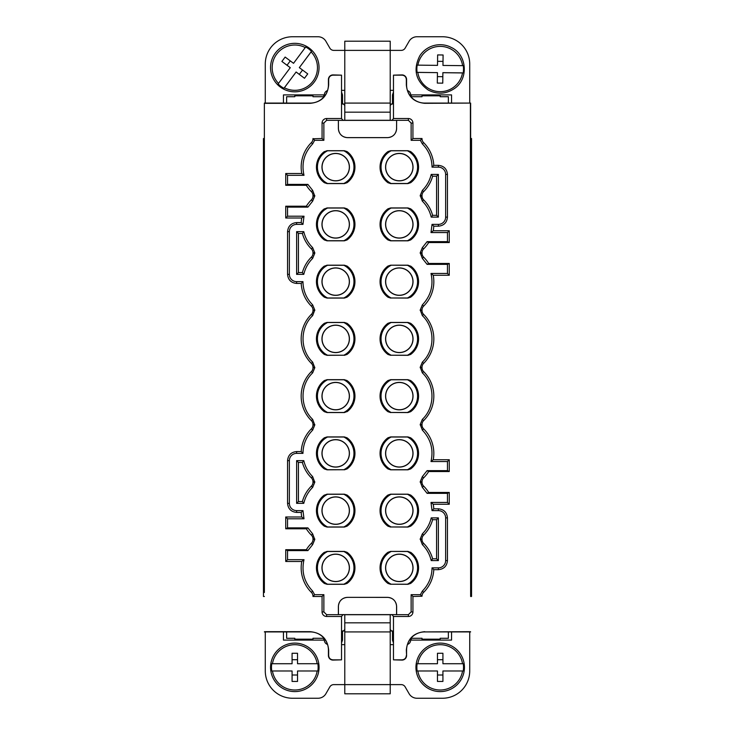 <?xml version="1.0" encoding="UTF-8"?>
<svg xmlns="http://www.w3.org/2000/svg" width="735" height="735" viewBox="0 0 735 735"><rect width="100%" height="100%" fill="white"/><g stroke="black" fill="none" stroke-linecap="round" stroke-linejoin="round"><path stroke-width="1.1" d="M264.37 592.511L264.37 103.084L264.37 592.511M342.234 555.899A13.634 13.634 0 0 1 347.655 574.393A13.634 13.634 0 0 1 329.161 579.823A13.634 13.634 0 0 1 323.74 561.32A13.634 13.634 0 0 1 342.234 555.899M342.234 155.177A13.634 13.634 0 0 1 347.655 173.68A13.634 13.634 0 0 1 329.161 179.101A13.634 13.634 0 0 1 323.74 160.607A13.634 13.634 0 0 1 342.234 155.177M342.234 212.424A13.634 13.634 0 0 1 347.655 230.919A13.634 13.634 0 0 1 329.161 236.348A13.634 13.634 0 0 1 323.74 217.854A13.634 13.634 0 0 1 342.234 212.424M342.234 269.671A13.634 13.634 0 0 1 347.655 288.166A13.634 13.634 0 0 1 329.161 293.596A13.634 13.634 0 0 1 323.74 275.101A13.634 13.634 0 0 1 342.234 269.671M342.234 326.919A13.634 13.634 0 0 1 347.655 345.413A13.634 13.634 0 0 1 329.161 350.843A13.634 13.634 0 0 1 323.74 332.339A13.634 13.634 0 0 1 342.234 326.919M342.234 384.157A13.634 13.634 0 0 1 347.655 402.661A13.634 13.634 0 0 1 329.161 408.081A13.634 13.634 0 0 1 323.74 389.587A13.634 13.634 0 0 1 342.234 384.157M342.234 441.404A13.634 13.634 0 0 1 347.655 459.899A13.634 13.634 0 0 1 329.161 465.329A13.634 13.634 0 0 1 323.74 446.834A13.634 13.634 0 0 1 342.234 441.404M342.234 498.652A13.634 13.634 0 0 1 347.655 517.146A13.634 13.634 0 0 1 329.161 522.576A13.634 13.634 0 0 1 323.74 504.081A13.634 13.634 0 0 1 342.234 498.652M322.068 123.076L322.068 138.52L312.981 138.768A5.448 5.448 0 0 1 311.374 142.636A34.527 34.527 0 0 0 301.763 173.515L304.005 175.316C301.322 163.326 304.198 152.852 312.641 143.913L314.617 140.321L323.869 140.321L323.869 123.076L322.068 123.076A4.548 4.548 0 0 1 326.606 118.528L341.527 118.528L342.933 120.283L392.067 120.283L393.473 118.528L408.394 118.528A4.548 4.548 0 0 1 412.932 123.076L412.932 138.52L411.131 140.321L411.131 123.076L412.932 123.076M301.763 173.515L285.74 173.515L287.541 175.316L287.541 184.402L285.74 185.303L285.74 173.515M304.005 175.316L287.541 175.316M314.782 196.015L312.981 196.015A5.448 5.448 0 0 1 311.374 199.883A34.527 34.527 0 0 0 306.33 206.223L307.892 207.123L312.641 201.16L314.782 196.015L312.641 190.365L307.892 184.402L287.541 184.402M307.892 184.402L306.33 185.303L285.74 185.303M312.641 190.365L311.374 191.642A34.527 34.527 0 0 1 306.33 185.303M311.374 191.642A5.448 5.448 0 0 1 312.981 195.51L314.782 195.51M312.981 196.015L312.981 195.51M306.33 206.223L285.74 206.223L287.541 207.123L287.541 216.209L285.74 218.01L285.74 206.223M307.892 207.123L287.541 207.123M304.005 216.209L301.763 218.01A34.527 34.527 0 0 0 301.212 222.586L302.967 224.386L304.005 216.209L287.541 216.209M301.763 218.01L285.74 218.01M301.212 222.586L296.628 222.586C291.115 223.128 288.092 226.15 287.56 231.654L287.56 274.366C288.092 279.87 291.115 282.892 296.628 283.434L301.212 283.434L302.967 281.634L296.628 281.634L296.628 283.434M302.967 224.386L296.628 224.386A7.267 7.267 0 0 0 289.36 231.654L287.56 231.654M296.628 281.634A7.267 7.267 0 0 1 289.36 274.366L289.36 231.654M314.782 424.995L312.981 424.995A5.448 5.448 0 0 1 311.374 428.863A34.527 34.527 0 0 0 301.212 451.566L302.967 453.366C303.105 444.344 306.33 436.599 312.641 430.14L314.782 424.995L312.641 419.345C299.843 407.291 299.843 384.956 312.641 372.893L314.782 367.748L312.641 362.107C299.843 350.044 299.843 327.709 312.641 315.655L314.782 310.005L312.641 304.86L311.374 306.137A34.527 34.527 0 0 1 301.212 283.434M312.641 304.86C306.33 298.401 303.105 290.656 302.967 281.634M311.374 306.137A5.448 5.448 0 0 1 312.981 310.005L314.782 310.005M314.782 310.501L312.981 310.501L312.981 310.005M312.981 310.501A5.448 5.448 0 0 1 311.374 314.378L312.641 315.655M312.641 362.107L311.374 363.384A34.527 34.527 0 0 1 311.374 314.378M311.374 363.384A5.448 5.448 0 0 1 312.981 367.252L314.782 367.252M314.782 367.748L312.981 367.748L312.981 367.252M312.981 367.748A5.448 5.448 0 0 1 311.374 371.616L312.641 372.893M312.641 419.345L311.374 420.622A34.527 34.527 0 0 1 311.374 371.616M311.374 420.622A5.448 5.448 0 0 1 312.981 424.499L314.782 424.499M312.981 424.995L312.981 424.499M301.212 451.566L296.628 451.566C291.115 452.108 288.092 455.13 287.56 460.634L287.56 503.346C288.092 508.85 291.115 511.872 296.628 512.414L301.212 512.414L302.967 510.614L296.628 510.614L296.628 512.414M302.967 453.366L296.628 453.366A7.267 7.267 0 0 0 289.36 460.634L287.56 460.634M296.628 510.614A7.267 7.267 0 0 1 289.36 503.346L289.36 460.634M301.212 512.414A34.527 34.527 0 0 0 301.763 516.99L304.005 518.791L302.967 510.614M301.763 516.99L285.74 516.99L287.541 518.791L287.541 527.877L285.74 528.777L285.74 516.99M304.005 518.791L287.541 518.791M314.782 539.49L312.981 539.49A5.448 5.448 0 0 1 311.374 543.358A34.527 34.527 0 0 0 306.33 549.697L307.892 550.598L312.641 544.635L314.782 539.49L312.641 533.84L307.892 527.877L287.541 527.877M307.892 527.877L306.33 528.777L285.74 528.777M312.641 533.84L311.374 535.117A34.527 34.527 0 0 1 306.33 528.777M311.374 535.117A5.448 5.448 0 0 1 312.981 538.985L314.782 538.985M312.981 539.49L312.981 538.985M306.33 549.697L285.74 549.697L287.541 550.598L287.541 559.684L285.74 561.485L285.74 549.697M307.892 550.598L287.541 550.598M347.508 597.39A9.086 9.086 0 0 0 338.422 606.476L338.422 614.625L396.578 614.625L396.578 606.476A9.086 9.086 0 0 0 387.492 597.39L347.508 597.344C341.959 597.886 338.918 600.927 338.376 606.476L338.376 614.671L326.606 614.671L323.869 611.924L322.068 611.924L322.068 596.48L312.981 596.48L314.617 594.679L312.641 591.087C304.198 582.148 301.322 571.674 304.005 559.684L287.541 559.684M304.005 559.684L301.763 561.485L285.74 561.485M312.641 591.087L311.374 592.364A34.527 34.527 0 0 1 301.763 561.485M470.63 138.52L470.63 596.48L471.539 596.48L471.539 138.52L470.63 138.52L470.63 103.084L424.747 103.323C413.566 102.229 407.429 96.092 406.336 84.911L406.574 84.911A18.173 18.173 0 0 0 424.747 103.084L424.747 103.323M329.115 579.906A13.726 13.726 0 0 0 347.738 574.439A13.726 13.726 0 0 0 342.28 555.816A13.726 13.726 0 0 0 323.648 561.274A13.726 13.726 0 0 0 329.115 579.906M329.115 179.184A13.726 13.726 0 0 0 347.738 173.726A13.726 13.726 0 0 0 342.28 155.094A13.726 13.726 0 0 0 323.648 160.561A13.726 13.726 0 0 0 329.115 179.184M329.115 236.431A13.726 13.726 0 0 0 347.738 230.965A13.726 13.726 0 0 0 342.28 212.341A13.726 13.726 0 0 0 323.648 217.808A13.726 13.726 0 0 0 329.115 236.431M329.115 293.678A13.726 13.726 0 0 0 347.738 288.212A13.726 13.726 0 0 0 342.28 269.589A13.726 13.726 0 0 0 323.648 275.055A13.726 13.726 0 0 0 329.115 293.678M329.115 350.926A13.726 13.726 0 0 0 347.738 345.459A13.726 13.726 0 0 0 342.28 326.836A13.726 13.726 0 0 0 323.648 332.293A13.726 13.726 0 0 0 329.115 350.926M329.115 408.164A13.726 13.726 0 0 0 347.738 402.706A13.726 13.726 0 0 0 342.28 384.074A13.726 13.726 0 0 0 323.648 389.541A13.726 13.726 0 0 0 329.115 408.164M329.115 465.411A13.726 13.726 0 0 0 347.738 459.945A13.726 13.726 0 0 0 342.28 441.322A13.726 13.726 0 0 0 323.648 446.788A13.726 13.726 0 0 0 329.115 465.411M329.115 522.659A13.726 13.726 0 0 0 347.738 517.192A13.726 13.726 0 0 0 342.28 498.569A13.726 13.726 0 0 0 323.648 504.035A13.726 13.726 0 0 0 329.115 522.659M392.766 155.177A13.634 13.634 0 0 1 411.26 160.607A13.634 13.634 0 0 1 405.839 179.101A13.634 13.634 0 0 1 387.345 173.68A13.634 13.634 0 0 1 392.766 155.177M392.766 212.424A13.634 13.634 0 0 1 411.26 217.854A13.634 13.634 0 0 1 405.839 236.348A13.634 13.634 0 0 1 387.345 230.919A13.634 13.634 0 0 1 392.766 212.424M392.766 269.671A13.634 13.634 0 0 1 411.26 275.101A13.634 13.634 0 0 1 405.839 293.596A13.634 13.634 0 0 1 387.345 288.166A13.634 13.634 0 0 1 392.766 269.671M392.766 326.919A13.634 13.634 0 0 1 411.26 332.339A13.634 13.634 0 0 1 405.839 350.843A13.634 13.634 0 0 1 387.345 345.413A13.634 13.634 0 0 1 392.766 326.919M392.766 384.157A13.634 13.634 0 0 1 411.26 389.587A13.634 13.634 0 0 1 405.839 408.081A13.634 13.634 0 0 1 387.345 402.661A13.634 13.634 0 0 1 392.766 384.157M392.766 441.404A13.634 13.634 0 0 1 411.26 446.834A13.634 13.634 0 0 1 405.839 465.329A13.634 13.634 0 0 1 387.345 459.899A13.634 13.634 0 0 1 392.766 441.404M392.766 498.652A13.634 13.634 0 0 1 411.26 504.081A13.634 13.634 0 0 1 405.839 522.576A13.634 13.634 0 0 1 387.345 517.146A13.634 13.634 0 0 1 392.766 498.652M392.766 555.899A13.634 13.634 0 0 1 411.26 561.32A13.634 13.634 0 0 1 405.839 579.823A13.634 13.634 0 0 1 387.345 574.393A13.634 13.634 0 0 1 392.766 555.899M326.937 583.893A18.265 18.265 0 0 0 327.562 584.215L343.833 584.215A18.265 18.265 0 0 0 343.833 551.498L327.562 551.498A18.265 18.265 0 0 0 326.937 583.893M326.937 183.171A18.265 18.265 0 0 0 327.562 183.502L343.833 183.502A18.265 18.265 0 0 0 343.833 150.785L327.562 150.785A18.265 18.265 0 0 0 326.937 183.171M326.937 240.418A18.265 18.265 0 0 0 327.562 240.74L343.833 240.74A18.265 18.265 0 0 0 343.833 208.033L327.562 208.033A18.265 18.265 0 0 0 326.937 240.418M326.937 297.666A18.265 18.265 0 0 0 327.562 297.987L343.833 297.987A18.265 18.265 0 0 0 343.833 265.28L327.562 265.28A18.265 18.265 0 0 0 326.937 297.666M326.937 354.913A18.265 18.265 0 0 0 327.562 355.235L343.833 355.235A18.265 18.265 0 0 0 343.833 322.518L327.562 322.518A18.265 18.265 0 0 0 326.937 354.913M326.937 412.151A18.265 18.265 0 0 0 327.562 412.482L343.833 412.482A18.265 18.265 0 0 0 343.833 379.765L327.562 379.765A18.265 18.265 0 0 0 326.937 412.151M326.937 469.399A18.265 18.265 0 0 0 327.562 469.72L343.833 469.72A18.265 18.265 0 0 0 343.833 437.013L327.562 437.013A18.265 18.265 0 0 0 326.937 469.399M326.937 526.646A18.265 18.265 0 0 0 327.562 526.967L343.833 526.967A18.265 18.265 0 0 0 343.833 494.26L327.562 494.26A18.265 18.265 0 0 0 326.937 526.646M447.459 470.63L427.108 470.63L428.67 471.53L449.26 471.53L447.459 470.63L447.459 461.543L449.26 459.742L449.26 471.53M420.218 310.005L422.019 310.005A5.448 5.448 0 0 1 423.626 306.137A34.527 34.527 0 0 0 433.237 275.257L430.995 273.457C433.678 285.446 430.802 295.92 422.359 304.86L420.218 310.005L422.359 315.655C435.157 327.709 435.157 350.044 422.359 362.107L420.218 367.252L422.359 372.893C435.157 384.956 435.157 407.291 422.359 419.345L420.218 424.499L422.359 430.14C430.802 439.08 433.678 449.554 430.995 461.543L447.459 461.543M430.995 461.543L433.237 459.742L449.26 459.742M422.359 430.14L423.626 428.863A34.527 34.527 0 0 1 433.237 459.742M423.626 428.863A5.448 5.448 0 0 1 422.019 424.995L420.218 424.995M420.218 424.499L422.019 424.499L422.019 424.995M422.019 424.499A5.448 5.448 0 0 1 423.626 420.622L422.359 419.345M422.359 372.893L423.626 371.616A34.527 34.527 0 0 1 423.626 420.622M423.626 371.616A5.448 5.448 0 0 1 422.019 367.748L420.218 367.748M420.218 367.252L422.019 367.252L422.019 367.748M422.019 367.252A5.448 5.448 0 0 1 423.626 363.384L422.359 362.107M422.359 315.655L423.626 314.378A34.527 34.527 0 0 1 423.626 363.384M423.626 314.378A5.448 5.448 0 0 1 422.019 310.501L420.218 310.501M422.019 310.005L422.019 310.501M433.237 275.257L449.26 275.257L447.459 273.457L447.459 264.37L449.26 263.47L449.26 275.257M430.995 273.457L447.459 273.457M420.218 252.757L422.019 252.757A5.448 5.448 0 0 1 423.626 248.889A34.527 34.527 0 0 0 428.67 242.55L427.108 241.65L422.359 247.612L420.218 252.757L422.359 258.408L427.108 264.37L447.459 264.37M427.108 264.37L428.67 263.47L449.26 263.47M422.359 258.408L423.626 257.131A34.527 34.527 0 0 1 428.67 263.47M423.626 257.131A5.448 5.448 0 0 1 422.019 253.263L420.218 253.263M422.019 252.757L422.019 253.263M428.67 242.55L449.26 242.55L447.459 241.65L447.459 232.563L449.26 230.762L449.26 242.55M427.108 241.65L447.459 241.65M430.995 232.563L433.237 230.762A34.527 34.527 0 0 0 433.788 226.187L432.033 224.386L430.995 232.563L447.459 232.563M433.237 230.762L449.26 230.762M433.788 226.187L438.372 226.187C443.885 225.654 446.908 222.622 447.44 217.119L447.44 174.416C446.908 168.903 443.885 165.88 438.372 165.338L433.788 165.338L432.033 167.139L438.372 167.139L438.372 165.338M432.033 224.386L438.372 224.386A7.267 7.267 0 0 0 445.64 217.119L447.44 217.119M438.372 167.139A7.267 7.267 0 0 1 445.64 174.416L445.64 217.119M412.932 138.52L422.019 138.52L420.383 140.321L422.359 143.913L423.626 142.636A34.527 34.527 0 0 1 433.788 165.338M422.359 143.913C428.67 150.372 431.895 158.117 432.033 167.139M432.033 567.861C431.895 576.883 428.67 584.628 422.359 591.087L420.383 594.679L422.019 596.232A5.448 5.448 0 0 1 423.626 592.364A34.527 34.527 0 0 0 433.788 569.662L432.033 567.861L438.372 567.861A7.267 7.267 0 0 0 445.64 560.584L447.44 560.584C446.908 566.097 443.885 569.12 438.372 569.662L433.788 569.662M445.64 517.881L447.44 517.881C446.908 512.378 443.885 509.346 438.372 508.813L433.788 508.813L432.033 510.614L438.372 510.614A7.267 7.267 0 0 1 445.64 517.881L445.64 560.584M447.44 517.881L447.44 560.584M433.788 508.813A34.527 34.527 0 0 0 433.237 504.238L430.995 502.437L432.033 510.614M433.237 504.238L449.26 504.238L447.459 502.437L447.459 493.35L449.26 492.45L449.26 504.238M430.995 502.437L447.459 502.437M427.108 470.63L422.359 476.592L420.218 481.737L422.359 487.388L427.108 493.35L447.459 493.35M427.108 493.35L428.67 492.45L449.26 492.45M422.359 487.388L423.626 486.111A34.527 34.527 0 0 1 428.67 492.45M423.626 486.111A5.448 5.448 0 0 1 422.019 482.243L420.218 482.243M420.218 481.737L422.019 481.737L422.019 482.243M422.019 481.737A5.448 5.448 0 0 1 423.626 477.869L422.359 476.592M428.67 471.53A34.527 34.527 0 0 1 423.626 477.869M314.782 482.243L312.981 482.243A5.448 5.448 0 0 1 311.374 486.111A34.527 34.527 0 0 0 302.379 501.546L303.785 503.346C305.236 497.191 308.185 491.871 312.641 487.388L314.782 482.243L312.641 476.592C308.185 472.109 305.236 466.789 303.785 460.634L302.379 462.434L298.428 462.434L296.628 460.634L303.785 460.634M302.379 462.434A34.527 34.527 0 0 0 311.374 477.869A5.448 5.448 0 0 1 312.981 481.737L314.782 481.737M312.981 482.243L312.981 481.737M302.379 501.546L298.428 501.546L298.428 462.434M303.785 503.346L296.628 503.346L298.428 501.546M296.628 503.346L296.628 460.634M407.438 494.26L410.424 495.105A19.082 19.082 0 0 1 410.424 526.113L407.778 526.967L390.827 526.967L388.181 526.113A19.082 19.082 0 0 1 388.181 495.105L390.827 494.26L407.438 494.26A18.265 18.265 0 0 1 407.438 526.967M410.424 495.105L410.626 495.041A19.257 19.257 0 0 1 410.626 526.187L407.953 527.059L390.827 526.967M410.626 495.041L407.953 494.168L390.652 494.168L387.979 495.041A19.257 19.257 0 0 0 387.979 526.187L390.652 527.059M391.167 379.765L407.438 379.765A18.265 18.265 0 0 1 407.438 412.482L410.424 411.628A19.082 19.082 0 0 0 410.424 380.62L410.626 380.546A19.257 19.257 0 0 1 410.626 411.701L407.953 412.565L391.167 412.482A18.265 18.265 0 0 1 391.167 379.765L388.181 380.62A19.082 19.082 0 0 0 388.181 411.628L390.827 412.482M407.438 412.482L391.167 412.482M410.626 380.546L407.953 379.683L390.652 379.683L387.979 380.546A19.257 19.257 0 0 0 387.979 411.701L390.652 412.565M410.424 380.62L407.438 379.765M327.562 526.967L324.576 526.113A19.082 19.082 0 0 1 324.576 495.105L327.047 494.168L344.347 494.168L347.021 495.041A19.257 19.257 0 0 1 347.021 526.187L346.819 526.113A19.082 19.082 0 0 0 346.819 495.105L343.833 494.26M346.819 526.113L343.833 526.967M347.021 526.187L344.347 527.059L327.047 527.059L324.374 526.187A19.257 19.257 0 0 1 324.374 495.041M324.576 495.105L327.047 494.168M407.438 265.28L410.424 266.125L407.953 265.188L390.652 265.188L407.438 265.28A18.265 18.265 0 0 1 407.438 297.987L390.827 297.987L388.181 297.133A19.082 19.082 0 0 1 388.181 266.125L390.827 265.28M410.626 266.061A19.257 19.257 0 0 1 410.626 297.206L407.953 298.079L390.827 297.987M410.424 266.125A19.082 19.082 0 0 1 410.424 297.133L407.438 297.987M390.652 265.188L387.979 266.061A19.257 19.257 0 0 0 387.979 297.206L390.652 298.079M391.167 150.785L407.778 150.785L410.626 151.566A19.257 19.257 0 0 1 410.626 182.712L407.953 183.585L390.652 183.585L387.979 182.712A19.257 19.257 0 0 1 387.979 151.566L390.652 150.703L388.181 151.64A19.082 19.082 0 0 0 388.181 182.648L391.167 183.502A18.265 18.265 0 0 1 391.167 150.785L390.827 150.785M410.626 151.566L407.953 150.703L390.652 150.703M410.424 151.64A19.082 19.082 0 0 1 410.424 182.648L407.778 183.502L391.167 183.502M327.562 584.215L324.576 583.36A19.082 19.082 0 0 1 324.576 552.352L327.047 551.415L344.347 551.415L347.021 552.288A19.257 19.257 0 0 1 347.021 583.434L346.819 583.36A19.082 19.082 0 0 0 346.819 552.352L343.833 551.498M346.819 583.36L343.833 584.215M347.021 583.434L344.347 584.297L327.047 584.297L324.374 583.434A19.257 19.257 0 0 1 324.374 552.288M324.576 552.352L327.047 551.415M391.167 208.033L407.778 208.033L410.626 208.814A19.257 19.257 0 0 1 410.626 239.959L407.953 240.832L390.652 240.832L387.979 239.959A19.257 19.257 0 0 1 387.979 208.814L390.652 207.941L388.181 208.887A19.082 19.082 0 0 0 388.181 239.895L391.167 240.74A18.265 18.265 0 0 1 391.167 208.033L390.827 208.033M410.626 208.814L407.953 207.941L390.652 207.941M410.424 208.887A19.082 19.082 0 0 1 410.424 239.895L407.778 240.74L391.167 240.74M391.167 437.013L407.778 437.013L410.626 437.794A19.257 19.257 0 0 1 410.626 468.939L407.953 469.812L390.652 469.812L387.979 468.939A19.257 19.257 0 0 1 387.979 437.794L390.652 436.921L388.181 437.867A19.082 19.082 0 0 0 388.181 468.875L391.167 469.72A18.265 18.265 0 0 1 391.167 437.013L390.827 437.013M410.626 437.794L407.953 436.921L390.652 436.921M410.424 437.867A19.082 19.082 0 0 1 410.424 468.875L407.778 469.72L391.167 469.72M327.562 412.482L324.576 411.628A19.082 19.082 0 0 1 324.576 380.62L324.374 380.546A19.257 19.257 0 0 0 324.374 411.701L327.047 412.565L344.347 412.565L346.819 411.628L343.833 412.482M324.576 380.62L327.047 379.683L324.374 380.546M347.021 411.701A19.257 19.257 0 0 0 347.021 380.546L344.347 379.683L327.047 379.683M346.819 411.628A19.082 19.082 0 0 0 346.819 380.62L343.833 379.765M311.374 248.889A34.527 34.527 0 0 1 302.379 233.454L303.785 231.654C305.236 237.809 308.185 243.129 312.641 247.612L311.374 248.889A5.448 5.448 0 0 1 312.981 252.757L314.782 252.757L312.641 247.612M312.981 253.263A5.448 5.448 0 0 1 311.374 257.131A34.527 34.527 0 0 0 302.379 272.566L303.785 274.366C305.236 268.211 308.185 262.891 312.641 258.408L314.782 253.263L312.981 253.263L312.981 252.757M314.782 253.263L314.782 252.757M302.379 272.566L298.428 272.566L298.428 233.454L302.379 233.454M303.785 274.366L296.628 274.366L298.428 272.566M296.628 274.366L296.628 231.654L298.428 233.454M296.628 231.654L303.785 231.654M407.438 322.518L410.424 323.372A19.082 19.082 0 0 1 410.424 354.38L407.778 355.235L390.827 355.235L388.181 354.38A19.082 19.082 0 0 1 388.181 323.372L390.827 322.518L407.438 322.518A18.265 18.265 0 0 1 407.438 355.235M410.424 323.372L410.626 323.299A19.257 19.257 0 0 1 410.626 354.454L407.953 355.317L390.827 355.235M410.626 323.299L407.953 322.435L390.652 322.435L387.979 323.299A19.257 19.257 0 0 0 387.979 354.454L390.652 355.317M327.562 297.987L324.576 297.133A19.082 19.082 0 0 1 324.576 266.125L327.047 265.188L344.347 265.188L347.021 266.061A19.257 19.257 0 0 1 347.021 297.206L346.819 297.133A19.082 19.082 0 0 0 346.819 266.125L343.833 265.28M346.819 297.133L343.833 297.987M347.021 297.206L344.347 298.079L327.047 298.079L324.374 297.206A19.257 19.257 0 0 1 324.374 266.061M324.576 266.125L327.047 265.188M420.218 195.51L422.019 195.51A5.448 5.448 0 0 1 423.626 191.642A34.527 34.527 0 0 0 432.621 176.207L431.215 174.416C429.764 180.562 426.815 185.881 422.359 190.365L420.218 195.51L422.359 201.16C426.815 205.644 429.764 210.963 431.215 217.119L432.621 215.318L436.572 215.318L438.372 217.119L431.215 217.119M432.621 215.318A34.527 34.527 0 0 0 423.626 199.883A5.448 5.448 0 0 1 422.019 196.015L420.218 196.015M422.019 195.51L422.019 196.015M432.621 176.207L436.572 176.207L436.572 215.318M431.215 174.416L438.372 174.416L436.572 176.207M438.372 174.416L438.372 217.119M327.562 183.502L324.576 182.648A19.082 19.082 0 0 1 324.576 151.64L327.047 150.703L344.347 150.703L347.021 151.566A19.257 19.257 0 0 1 347.021 182.712L346.819 182.648A19.082 19.082 0 0 0 346.819 151.64L343.833 150.785M346.819 182.648L343.833 183.502M347.021 182.712L344.347 183.585L327.047 183.585L324.374 182.712A19.257 19.257 0 0 1 324.374 151.566M324.576 151.64L327.047 150.703M327.562 240.74L324.576 239.895A19.082 19.082 0 0 1 324.576 208.887L327.047 207.941L344.347 207.941L347.021 208.814A19.257 19.257 0 0 1 347.021 239.959L343.833 240.74M347.021 239.959L344.347 240.832L327.047 240.832L324.374 239.959A19.257 19.257 0 0 1 324.374 208.814M324.576 208.887L327.047 207.941M346.819 239.895A19.082 19.082 0 0 0 346.819 208.887L343.833 208.033M344.347 469.812L347.021 468.939A19.257 19.257 0 0 0 347.021 437.794L344.347 436.921L327.047 436.921L324.374 437.794A19.257 19.257 0 0 0 324.374 468.939L327.047 469.812L343.833 469.72M327.562 437.013L327.047 436.921M347.021 468.939L346.819 468.875A19.082 19.082 0 0 0 346.819 437.867L343.833 437.013M346.819 468.875L344.173 469.72M327.562 469.72L327.047 469.812M327.222 437.013L324.576 437.867A19.082 19.082 0 0 0 324.576 468.875L327.222 469.72M344.347 355.317L347.021 354.454A19.257 19.257 0 0 0 347.021 323.299L344.347 322.435L327.047 322.435L324.374 323.299A19.257 19.257 0 0 0 324.374 354.454L327.047 355.317L343.833 355.235M327.562 322.518L327.047 322.435M347.021 354.454L346.819 354.38A19.082 19.082 0 0 0 346.819 323.372L343.833 322.518M346.819 354.38L344.173 355.235M327.562 355.235L327.047 355.317M327.222 322.518L324.576 323.372A19.082 19.082 0 0 0 324.576 354.38L327.222 355.235M422.019 538.985A5.448 5.448 0 0 1 423.626 535.117A34.527 34.527 0 0 0 432.621 519.682L431.215 517.881C429.764 524.037 426.815 529.356 422.359 533.84L420.218 538.985L422.019 538.985L422.019 539.49A5.448 5.448 0 0 0 423.626 543.358A34.527 34.527 0 0 1 432.621 558.793L431.215 560.584L438.372 560.584L436.572 558.793L432.621 558.793M420.218 538.985L422.359 544.635C426.815 549.118 429.764 554.438 431.215 560.584M432.621 519.682L436.572 519.682L436.572 558.793M431.215 517.881L438.372 517.881L436.572 519.682M438.372 517.881L438.372 560.584M407.438 551.498L410.424 552.352L407.953 551.415L390.652 551.415L407.438 551.498A18.265 18.265 0 0 1 407.438 584.215L390.827 584.215L388.181 583.36A19.082 19.082 0 0 1 388.181 552.352L390.827 551.498M410.626 552.288A19.257 19.257 0 0 1 410.626 583.434L407.953 584.297L390.827 584.215M410.424 552.352A19.082 19.082 0 0 1 410.424 583.36L407.438 584.215M390.652 551.415L387.979 552.288A19.257 19.257 0 0 0 387.979 583.434L390.652 584.297M392.72 155.094A13.726 13.726 0 0 1 411.352 160.561A13.726 13.726 0 0 1 405.885 179.184A13.726 13.726 0 0 1 387.262 173.726A13.726 13.726 0 0 1 392.72 155.094M392.72 212.341A13.726 13.726 0 0 1 411.352 217.808A13.726 13.726 0 0 1 405.885 236.431A13.726 13.726 0 0 1 387.262 230.965A13.726 13.726 0 0 1 392.72 212.341M392.72 269.589A13.726 13.726 0 0 1 411.352 275.055A13.726 13.726 0 0 1 405.885 293.678A13.726 13.726 0 0 1 387.262 288.212A13.726 13.726 0 0 1 392.72 269.589M392.72 326.836A13.726 13.726 0 0 1 411.352 332.293A13.726 13.726 0 0 1 405.885 350.926A13.726 13.726 0 0 1 387.262 345.459A13.726 13.726 0 0 1 392.72 326.836M392.72 384.074A13.726 13.726 0 0 1 411.352 389.541A13.726 13.726 0 0 1 405.885 408.164A13.726 13.726 0 0 1 387.262 402.706A13.726 13.726 0 0 1 392.72 384.074M392.72 441.322A13.726 13.726 0 0 1 411.352 446.788A13.726 13.726 0 0 1 405.885 465.411A13.726 13.726 0 0 1 387.262 459.945A13.726 13.726 0 0 1 392.72 441.322M392.72 498.569A13.726 13.726 0 0 1 411.352 504.035A13.726 13.726 0 0 1 405.885 522.659A13.726 13.726 0 0 1 387.262 517.192A13.726 13.726 0 0 1 392.72 498.569M392.72 555.816A13.726 13.726 0 0 1 411.352 561.274A13.726 13.726 0 0 1 405.885 579.906A13.726 13.726 0 0 1 387.262 574.439A13.726 13.726 0 0 1 392.72 555.816M391.167 526.967A18.265 18.265 0 0 1 391.167 494.26M391.167 297.987A18.265 18.265 0 0 1 391.167 265.28M407.438 150.785A18.265 18.265 0 0 1 407.438 183.502M407.438 208.033A18.265 18.265 0 0 1 407.438 240.74M407.438 437.013A18.265 18.265 0 0 1 407.438 469.72M391.167 355.235A18.265 18.265 0 0 1 391.167 322.518M391.167 584.215A18.265 18.265 0 0 1 391.167 551.498M322.068 611.924A4.548 4.548 0 0 0 326.606 616.472L341.527 616.472L342.933 614.717L392.067 614.717L393.473 616.472L408.394 616.472A4.548 4.548 0 0 0 412.932 611.924L412.932 596.48L411.131 594.679L420.383 594.679M341.527 616.472L341.527 659.846L332.973 660.085A4.548 4.548 0 0 1 328.426 655.546L328.426 650.089A18.173 18.173 0 0 0 310.253 631.916L264.37 631.916M470.63 596.48L470.391 103.323M470.63 631.916L424.747 631.916A18.173 18.173 0 0 0 406.574 650.089L406.574 655.546A4.548 4.548 0 0 1 402.027 660.085L393.473 659.846L393.473 616.472M286.632 631.916L286.632 638.283L294.808 638.283L294.808 639.184L312.981 639.184L312.981 638.283L323.428 638.283L323.428 637.576M448.368 631.916L448.368 638.283L440.191 638.283L440.191 639.184L422.019 639.184L422.019 638.283L411.572 638.283L411.572 637.576M323.869 123.076L326.606 120.329L338.376 120.329L338.422 128.524A9.086 9.086 0 0 0 347.508 137.61L387.492 137.61A9.086 9.086 0 0 0 396.578 128.524L396.624 120.329L396.578 128.524M338.422 120.375L396.578 120.375M341.527 118.528L341.527 75.154L332.973 74.915A4.548 4.548 0 0 0 328.426 79.454L328.426 84.911A18.173 18.173 0 0 1 310.253 103.084L264.37 103.084M393.473 75.154L402.027 75.154C404.645 75.411 406.078 76.844 406.336 79.454L406.574 79.454A4.548 4.548 0 0 0 402.027 74.915L393.473 75.154L393.473 118.528M323.428 97.424L323.428 96.717L312.981 96.717L312.981 95.816L294.808 95.816L294.808 96.717L286.632 96.717L286.632 103.084M406.574 79.454L406.574 84.911M470.63 103.084L424.747 103.084M411.572 97.424L411.572 96.717L422.019 96.717L422.019 95.816L440.191 95.816L440.191 96.717L448.368 96.717L448.368 103.084M347.508 597.344L387.492 597.344C393.041 597.886 396.082 600.927 396.624 606.476L396.624 614.671L408.394 614.671L411.131 611.924L411.131 594.679M341.527 659.846L332.973 659.846C330.355 659.589 328.922 658.156 328.664 655.546L328.426 655.546M310.253 631.916L310.253 631.677C321.434 632.771 327.571 638.908 328.664 650.089L328.664 655.546M310.253 631.677L264.609 631.677M470.391 631.677L424.747 631.916M406.574 650.089L406.336 650.089C407.429 638.908 413.566 632.771 424.747 631.677M406.336 650.089L406.574 655.546M393.473 659.846L402.027 659.846C404.645 659.589 406.078 658.156 406.336 655.546M396.624 120.329L408.394 120.329L411.131 123.076M338.376 120.329L338.376 128.524C338.918 134.073 341.959 137.114 347.508 137.656L387.492 137.656C393.041 137.114 396.082 134.073 396.624 128.524M341.527 75.154L332.973 75.154C330.355 75.411 328.922 76.844 328.664 79.454L328.664 84.911C327.571 96.092 321.434 102.229 310.253 103.323L264.609 103.323M406.336 79.454L406.336 84.911M422.019 596.232L412.932 596.48M423.626 142.636A5.448 5.448 0 0 1 422.019 138.768M311.374 592.364A5.448 5.448 0 0 1 312.981 596.232L312.981 596.48M323.869 611.924L323.869 594.679L322.068 596.48M314.617 594.679L323.869 594.679M322.068 138.52L323.869 140.321M312.981 138.52L314.617 140.321M411.131 140.321L420.383 140.321M264.37 596.48L263.461 596.48L263.461 138.52L264.37 138.52M283.453 631.916L283.453 640.093L324.337 640.093A4.548 4.548 0 0 0 327.525 644.43M469.72 631.916L469.72 670.991A27.259 27.259 0 0 1 442.461 698.25L416.965 698.25A9.086 9.086 0 0 1 409.092 693.702L405.16 686.894A4.548 4.548 0 0 0 401.227 684.616L390.221 684.616L390.221 693.794L344.779 693.794L344.779 684.616L333.773 684.616A4.548 4.548 0 0 0 329.84 686.894L325.908 693.702A9.086 9.086 0 0 1 318.034 698.25L292.539 698.25A27.259 27.259 0 0 1 265.28 670.991L265.28 631.916M451.547 631.916L451.547 640.093L410.663 640.093A4.548 4.548 0 0 1 407.475 644.43M451.814 646.074A24.246 24.246 0 0 0 418.913 655.73A24.246 24.246 0 0 0 428.569 688.631A24.246 24.246 0 0 0 461.47 678.984A24.246 24.246 0 0 0 451.814 646.074M306.431 646.074A24.246 24.246 0 0 0 273.53 655.73A24.246 24.246 0 0 0 283.186 688.631A24.246 24.246 0 0 0 316.087 678.975A24.246 24.246 0 0 0 306.431 646.074M341.527 640.093L342.51 640.093L341.527 642.923M390.221 631.007L392.49 631.007L392.49 640.093L393.473 642.923M392.49 640.093L393.473 640.093M341.527 631.007L342.51 631.007L342.51 640.093M344.779 628.737A2.269 2.269 0 0 1 342.51 631.007L344.779 631.007M324.062 638.274A10.906 10.906 0 0 0 323.584 640.093M411.416 640.093A10.906 10.906 0 0 0 410.938 638.274M390.221 628.737A2.269 2.269 -90 0 0 392.49 631.007L393.473 631.007M390.221 614.717L390.221 622.83L344.779 622.83L344.779 614.717M390.221 631.916L390.221 622.83L344.779 622.83L344.779 684.616L390.221 684.616L390.221 631.916L344.779 631.916M317.171 670.991A22.656 22.656 0 0 1 272.446 670.991L271.766 670.991A23.327 23.327 0 0 1 271.757 663.723L272.446 663.723A22.656 22.656 0 0 1 317.171 663.723L317.851 663.714A23.327 23.327 0 0 1 317.851 670.991L297.537 670.991L297.537 681.437L292.08 681.437L292.08 670.991L271.766 670.991M272.446 663.723L292.08 663.723L292.08 653.268L297.528 653.268L297.537 663.723L317.851 663.714M292.08 675.006L297.537 675.006M292.08 659.708L297.537 659.708M462.554 670.991A22.656 22.656 0 0 1 417.829 670.991L417.149 670.991A23.327 23.327 0 0 1 417.149 663.723L417.829 663.723A22.656 22.656 0 0 1 462.554 663.723L463.243 663.723A23.327 23.327 0 0 1 463.243 670.991L442.92 670.991L442.92 681.437L437.463 681.437L437.463 670.991L417.149 670.991M417.829 663.723L437.463 663.723L437.463 653.268L442.92 653.268L442.92 663.723L463.243 663.723M437.463 675.006L442.92 675.006M437.463 659.708L442.92 659.708M419.786 55.823A24.246 24.246 -17.3 0 1 449.535 46.59L452.043 47.812C467.221 55.511 468.581 79.178 454.405 88.558C445.998 94.135 437.307 94.64 428.312 90.074C415.679 81.098 412.84 69.678 419.786 55.823M451.29 49.282A22.656 22.656 -17.3 0 1 462.6 65.663L463.28 65.635A23.327 23.327 -17.3 0 1 463.188 72.903L462.517 72.93A22.656 22.656 -17.3 0 1 417.802 72.407L417.103 72.361A23.327 23.327 -17.3 0 1 417.186 65.093L417.884 65.139A22.656 22.656 -17.3 0 1 451.29 49.282M417.802 72.407L437.435 72.636L437.307 83.083L442.764 83.147L442.883 72.701L462.517 72.93M417.884 65.139L437.518 65.369L437.637 54.923L443.095 54.987L442.966 65.433L462.6 65.663M437.435 72.636L417.103 72.361M437.389 76.615L442.828 76.679L442.874 72.664L463.188 72.903M442.966 65.433L443.003 61.382L437.564 61.317M442.828 76.679L442.764 83.147M443.095 54.987L443.003 61.382M451.547 103.084L451.547 94.907L410.663 94.907A4.548 4.548 0 0 0 407.475 90.57M265.28 103.084L265.28 64.009A27.259 27.259 0 0 1 292.539 36.75L318.034 36.75A9.086 9.086 0 0 1 325.908 41.298L329.84 48.106A4.548 4.548 0 0 0 333.773 50.384L344.779 50.384L344.779 41.206L390.221 41.206L390.221 50.384L401.227 50.384A4.548 4.548 0 0 0 405.16 48.106L409.092 41.298A9.086 9.086 0 0 1 416.965 36.75L442.461 36.75A27.259 27.259 0 0 1 469.72 64.009L469.72 103.084M283.453 103.084L283.453 94.907L324.337 94.907A4.548 4.548 0 0 1 327.525 90.57M393.473 94.907L392.49 94.907L393.473 92.077M344.779 103.993L342.51 103.993L342.51 94.907L341.527 92.077M342.51 94.907L341.527 94.907M393.473 103.993L392.49 103.993L392.49 94.907M390.221 106.263A2.269 2.269 0 0 1 392.49 103.993L390.221 103.993M410.938 96.726A10.906 10.906 0 0 0 411.416 94.907M323.584 94.907A10.906 10.906 0 0 0 324.062 96.726M344.779 106.263A2.269 2.269 90 0 0 342.51 103.993L341.527 103.993M344.779 120.283L344.779 112.17L390.221 112.17L390.221 120.283M344.779 103.084L344.779 112.17L390.221 112.17L390.221 50.384L344.779 50.384L344.779 103.084L390.221 103.084M304.915 89.615A24.246 24.246 -17.3 0 1 272.758 77.708A24.246 24.246 -17.3 0 1 284.665 45.552A24.246 24.246 -17.3 0 1 316.822 57.459A24.246 24.246 -17.3 0 1 304.915 89.615M278.547 83.432A22.656 22.656 -17.3 0 1 305.255 47.564L305.65 46.976A23.327 23.327 -17.3 0 1 311.484 51.312L299.347 67.611L311.089 51.9A22.656 22.656 -17.3 0 1 284.371 87.768L283.958 88.283A23.327 23.327 -17.3 0 1 278.124 83.946L290.27 67.684L281.891 61.437L285.143 57.064L293.531 63.311L305.255 47.564M311.089 51.9L311.484 51.312M284.371 87.768L296.104 72.021L304.483 78.268L307.735 73.895L299.356 67.648M290.279 60.895L287.036 65.25L290.261 67.648M296.104 72.021L283.958 88.283M296.095 71.984L299.31 74.382L302.554 70.027M287.036 65.25L281.891 61.437M304.483 78.268L299.31 74.382M312.641 143.913L311.374 142.636M311.374 199.883L312.641 201.16M296.628 224.386L296.628 222.586M289.36 274.366L287.56 274.366M311.374 428.863L312.641 430.14M296.628 453.366L296.628 451.566M289.36 503.346L287.56 503.346M311.374 543.358L312.641 544.635M423.626 306.137L422.359 304.86M423.626 248.889L422.359 247.612M438.372 224.386L438.372 226.187M445.64 174.416L447.44 174.416M422.359 591.087L423.626 592.364M438.372 567.861L438.372 569.662M438.372 510.614L438.372 508.813M311.374 477.869L312.641 476.592M311.374 486.111L312.641 487.388M311.374 257.131L312.641 258.408M423.626 199.883L422.359 201.16M423.626 191.642L422.359 190.365M420.218 539.49L422.019 539.49M423.626 535.117L422.359 533.84M422.359 544.635L423.626 543.358M326.606 614.671L326.606 616.472M408.394 614.671L408.394 616.472M411.131 611.924L412.932 611.924M326.606 120.329L326.606 118.528M408.394 120.329L408.394 118.528M341.527 644.641L344.779 644.641M390.221 644.641L393.473 644.641M393.473 90.359L390.221 90.359M344.779 90.359L341.527 90.359"/></g></svg>
